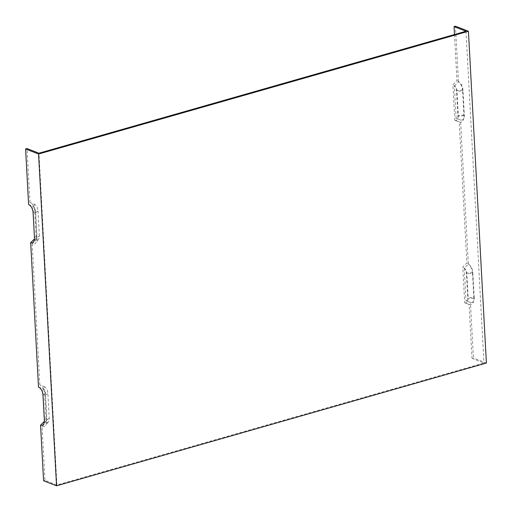 <?xml version="1.0" encoding="UTF-8"?>
<svg xmlns="http://www.w3.org/2000/svg" width="512" height="512" viewBox="0 0 512 512"><rect width="100%" height="100%" fill="white"/><g stroke="black" fill="none" stroke-linecap="round" stroke-linejoin="round"><path stroke-width="0.38" stroke-dasharray="2.56 1.92" d="M456.141 118.259L454.387 85.85A3.981 2.176 74.1 0 1 456.947 90.528L458.291 115.411A3.981 2.176 -105.9 0 1 456.16 118.266L460.563 119.93A7.021 3.84 74.1 0 1 460.531 119.923L456.141 118.259A3.981 2.176 -105.9 0 0 456.16 118.266M454.387 85.85L458.464 81.766A7.021 3.84 -105.9 0 1 462.976 90.022L464.326 114.906A7.021 3.84 74.1 0 1 460.563 119.93M454.477 34.534L456.966 80.512L452.883 84.595L454.822 120.32L459.213 121.984L466.848 262.989L462.765 267.072L464.704 302.803L469.094 304.461L472.013 358.381L473.427 357.978L470.413 302.4L466.022 300.736L464.269 268.333L468.346 264.25L460.531 119.923M458.464 81.766L455.456 26.195M464.269 268.333A3.981 2.176 74.1 0 1 466.829 273.011L468.173 297.894A3.981 2.176 -105.9 0 1 466.042 300.742L470.445 302.413A7.021 3.84 -105.9 0 0 474.208 297.382L468.173 297.894M474.208 297.382L472.858 272.499A7.021 3.84 -105.9 0 0 468.346 264.25M486.4 363.034L473.427 357.978M36.922 237.677A8.774 4.806 74.1 0 1 35.706 242.97A8.774 4.806 74.1 0 1 32.179 243.949L36.256 239.866L34.323 204.141L29.933 202.477A8.774 4.806 74.1 0 1 35.571 212.794L36.922 237.677L39.354 235.77A5.734 3.142 74.1 0 1 38.56 239.226A5.734 3.142 74.1 0 1 36.256 239.866M29.933 202.477L27.014 148.563M472.013 358.381L483.949 363.034L56.915 484.998L38.95 153.216M56.915 484.998L44.979 480.346L42.061 426.432L46.138 422.349L44.205 386.618L39.814 384.96A8.774 4.806 74.1 0 1 45.453 395.277L46.803 420.16A8.774 4.806 74.1 0 1 45.587 425.446A8.774 4.806 74.1 0 1 42.061 426.432M39.814 384.96L32.179 243.949M35.571 212.794L38.01 210.886A5.734 3.142 -105.9 0 0 34.323 204.141M469.094 304.461A8.774 4.806 -105.9 0 0 469.133 304.48A8.774 4.806 -105.9 0 0 473.837 298.195L472.486 273.312L466.451 273.818A5.734 3.142 -105.9 0 0 462.765 267.072M472.486 273.312A8.774 4.806 -105.9 0 0 466.848 262.989M464.704 302.803A5.734 3.142 -105.9 0 0 464.73 302.81A5.734 3.142 -105.9 0 0 467.802 298.701L466.451 273.818M38.49 387.021L42.88 388.685A3.981 2.176 74.1 0 1 45.44 393.363L46.79 418.246A3.981 2.176 74.1 0 1 46.24 420.646A3.981 2.176 74.1 0 1 44.64 421.088L44.346 421.382M459.213 121.984A8.774 4.806 -105.9 0 0 459.245 121.997A8.774 4.806 -105.9 0 0 463.949 115.712L462.605 90.829L456.57 91.341A5.734 3.142 -105.9 0 0 452.883 84.595M462.605 90.829A8.774 4.806 -105.9 0 0 456.966 80.512M454.822 120.32A5.734 3.142 -105.9 0 0 454.842 120.326A5.734 3.142 -105.9 0 0 457.92 116.224L456.57 91.341M465.984 31.251L483.949 363.034M38.01 210.886L39.354 235.77M28.608 204.538L32.998 206.202L34.464 238.906M44.979 480.346L43.571 480.749M42.88 388.685L44.64 421.088M32.998 206.202A3.981 2.176 74.1 0 1 35.558 210.88L36.909 235.77A3.981 2.176 74.1 0 1 36.352 238.163A3.981 2.176 74.1 0 1 34.758 238.611M44.205 386.618A5.734 3.142 74.1 0 1 47.891 393.363L49.242 418.246A5.734 3.142 74.1 0 1 48.442 421.702A5.734 3.142 74.1 0 1 46.138 422.349M464.326 114.906L458.291 115.411M462.976 90.022L456.947 90.528M472.858 272.499L466.829 273.011M473.837 298.195L467.802 298.701M43.002 395.277L45.44 393.363M44.352 420.16L46.79 418.246M463.949 115.712L457.92 116.224M34.47 237.677L36.909 235.77M33.12 212.794L35.558 210.88M45.453 395.277L47.891 393.363M46.803 420.16L49.242 418.246M464.73 302.81L469.133 304.48M454.842 120.326L459.245 121.997M38.56 239.226L35.706 242.97M36.352 238.163L33.498 241.907M46.24 420.646L43.379 424.39M48.442 421.702L45.587 425.446"/><path stroke-width="0.77" d="M34.464 238.906L30.675 242.694A7.021 3.84 74.1 0 0 33.498 241.907A7.021 3.84 74.1 0 0 34.47 237.677L33.12 212.794A7.021 3.84 74.1 0 0 28.608 204.538L25.6 148.966L27.014 148.563L38.95 153.216L465.984 31.251L454.042 26.598L454.477 34.534M454.042 26.598L455.456 26.195L468.429 31.251L486.4 363.034L483.578 363.84L56.544 485.805L38.573 154.022L25.6 148.966M30.675 242.694L38.49 387.021A7.021 3.84 74.1 0 1 43.002 395.277L44.352 420.16A7.021 3.84 74.1 0 1 43.379 424.39A7.021 3.84 74.1 0 1 40.557 425.171L43.571 480.749L56.544 485.805M44.346 421.382L40.557 425.171M38.573 154.022L468.429 31.251"/></g></svg>
